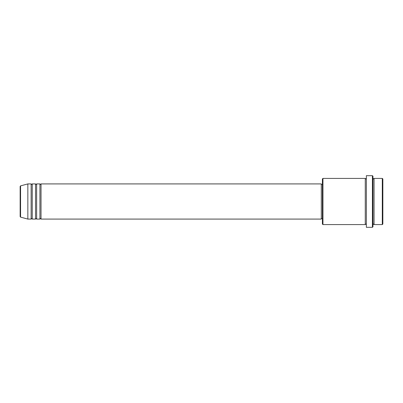 <?xml version="1.0" encoding="UTF-8"?>
<svg xmlns="http://www.w3.org/2000/svg" width="403" height="403" viewBox="0 0 403 403"><rect width="100%" height="100%" fill="white"/><g stroke="black" fill="none" stroke-linecap="round" stroke-linejoin="round"><path stroke-width="0.6" d="M20.15 216.602L20.15 186.398L20.558 185.869L20.558 217.131L20.15 216.602M41.03 183.914L41.03 219.086L321.302 219.086L321.302 183.914L41.03 183.914L40.481 184.463L39.932 183.914L39.932 219.086L36.638 219.086L36.638 183.914L39.932 183.914M35.54 183.914L35.54 219.086L32.24 219.086L32.24 183.914L35.54 183.914L36.089 184.463L36.638 183.914M31.142 183.914L31.142 219.086L27.842 219.086L27.842 183.914L31.142 183.914L31.691 184.463L32.24 183.914M382.301 178.418L382.85 178.967L382.85 224.033L382.301 224.582L382.301 178.418L374.06 178.418L374.06 224.582L382.301 224.582M322.949 224.582L322.4 224.033L322.4 178.967L322.949 178.418L322.949 224.582L365.264 224.582L365.264 178.418L365.813 178.967L366.362 178.418M372.407 175.673L372.956 176.222L372.956 226.778L372.407 227.327L372.407 175.673L366.362 175.673L366.362 227.327L372.407 227.327M372.956 178.418L373.505 178.967L374.06 178.418M321.302 218.537L322.4 218.537M20.558 217.131L27.842 219.086M20.558 185.869L27.842 183.914M322.949 178.418L365.264 178.418M321.302 184.463L322.4 184.463M365.264 224.582L365.813 224.033L366.362 224.582M374.06 224.582L373.505 224.033L372.956 224.582M32.24 219.086L31.691 218.537L31.142 219.086M36.638 219.086L36.089 218.537L35.54 219.086M41.03 219.086L40.481 218.537L39.932 219.086"/></g></svg>
